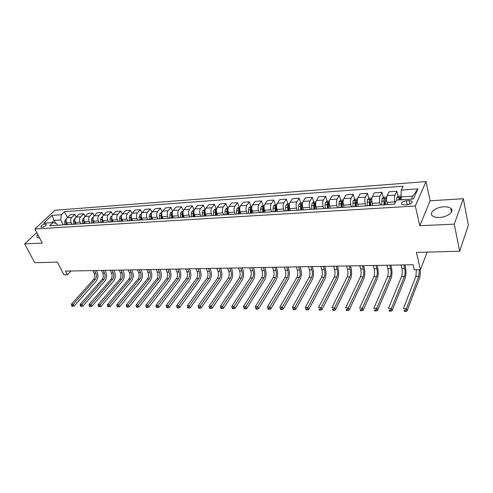 <?xml version="1.0" encoding="UTF-8"?>
<svg xmlns="http://www.w3.org/2000/svg" width="493" height="493" viewBox="0 0 493 493"><rect width="100%" height="100%" fill="white"/><g stroke="black" fill="none" stroke-linecap="round" stroke-linejoin="round"><path stroke-width="0.74" d="M37.887 234.699C36.753 235.987 36.556 236.936 37.295 237.546L39.569 237.928M439.553 217.438C447.644 217.21 454.928 211.257 450.781 208.366C449.203 207.189 446.831 206.678 443.657 206.826C435.67 207.115 428.454 212.958 432.583 215.897C434.111 217.049 436.434 217.561 439.553 217.438M41.806 227.322C44.888 226.552 46.367 225.492 46.231 224.149L45.35 223.995C42.275 224.765 40.802 225.819 40.937 227.162L41.806 227.322M426.014 181.597L55.013 210.258L34.892 228.962L415.316 206.012L426.014 181.597L430.142 200.805L419.789 225.726L454.256 224.142L463.334 198.704L430.142 200.805M463.334 198.704L468.35 225.135L459.692 251.245L416.388 252.416L420.43 269.671L427.191 252.126M36.765 232.548L24.65 243.918L34.72 262.726L57.379 262.116L63.979 274.878L67.412 274.829L71.041 270.99M454.256 224.142L459.692 251.245M420.43 269.671L414.305 269.763L413.109 264.759L65.483 271.088L67.412 274.829M409.135 200.571L406.349 200.756C402.399 201.483 400.889 202.709 401.813 204.416L404.426 204.94L407.23 204.768C411.211 204.04 412.727 202.814 411.791 201.101L409.135 200.571L409.954 204.139M411.415 199.123L412.758 196.14L401.019 196.935L401.228 190.076L403.058 186.237L64.503 211.688L67.375 217.524M401.228 190.076L417.953 188.862L413.424 198.993L396.446 200.103L394.517 204.145L49.67 225.732L52.997 222.583L43.643 223.193L51.999 215.392L61.305 214.72L64.503 211.688M419.789 225.726L415.316 206.012M24.65 243.918L42.269 243.104L34.892 228.962M52.997 222.583L56.775 223.705L57.552 225.239M55.709 223.384L54.181 220.359L51.74 222.663M401.684 199.764L401.019 196.935M395.053 203.024L394.776 201.877C394.234 199.154 394.308 196.886 394.998 195.074L396.859 191.229L398.141 196.627M387.498 204.564L386.956 202.383C386.407 199.671 386.481 197.416 387.19 195.61L389.094 191.789L396.859 191.229M380.374 205.033L379.82 202.839C379.259 200.146 379.339 197.903 380.06 196.103L382.007 192.295L383.32 197.582M372.733 205.489L372.172 203.332C371.599 200.651 371.685 198.42 372.425 196.633L374.409 192.843L382.007 192.295M365.757 205.945L365.19 203.782C364.61 201.119 364.697 198.895 365.449 197.114L367.47 193.342L368.819 198.519M358.275 206.394L357.702 204.262C357.111 201.612 357.203 199.406 357.973 197.631L360.032 193.878L367.47 193.342M351.454 206.838L350.868 204.7C350.27 202.068 350.363 199.868 351.145 198.106L353.241 194.365L354.615 199.437M344.132 207.282L343.541 205.168C342.937 202.555 343.029 200.368 343.824 198.611L345.963 194.889L353.241 194.365M337.452 207.719L336.848 205.599C336.232 202.999 336.331 200.824 337.144 199.073L339.313 195.364L340.712 200.337M330.279 208.151L329.669 206.062C329.053 203.473 329.151 201.31 329.977 199.573L332.183 195.881L339.313 195.364M323.741 208.576L323.118 206.481C322.49 203.905 322.595 201.754 323.433 200.022L325.67 196.343L327.093 201.224M316.716 208.995L316.093 206.937C315.458 204.373 315.569 202.229 316.414 200.509L318.688 196.849L325.67 196.343M310.313 209.414L309.678 207.343C309.037 204.798 309.142 202.666 310.005 200.953L312.309 197.305L313.758 202.093M303.429 209.827L302.794 207.787C302.147 205.254 302.258 203.134 303.127 201.427L305.469 197.798L312.309 197.305M297.156 210.24L296.509 208.194C295.855 205.673 295.966 203.56 296.848 201.859L299.22 198.248L300.687 202.95M290.414 210.647L289.767 208.625C289.101 206.117 289.218 204.022 290.118 202.327L292.515 198.728L299.22 198.248M284.264 211.047L283.604 209.02C282.939 206.53 283.056 204.441 283.962 202.752L286.39 199.172L287.875 203.788M277.658 211.442L276.998 209.445C276.326 206.968 276.444 204.885 277.362 203.208L279.821 199.64L286.39 199.172M271.637 211.836L270.959 209.833C270.281 207.368 270.404 205.298 271.335 203.627L273.818 200.072L275.322 204.613L273.504 205.858L272.993 208.286L273.122 211.725M265.16 212.224L264.482 210.246C263.798 207.793 263.928 205.735 264.864 204.077L267.379 200.534L273.818 200.072M259.25 212.606L258.566 210.628C257.876 208.188 258.005 206.142 258.954 204.484L261.493 200.959L263.022 205.452M252.903 212.994L252.219 211.035C251.522 208.607 251.652 206.573 252.613 204.922L255.177 201.415L261.493 200.959M247.11 213.358L246.42 211.411C245.717 208.995 245.847 206.968 246.814 205.322L249.403 201.828L250.962 206.271M240.892 213.746L240.196 211.811C239.487 209.408 239.623 207.387 240.596 205.754L243.215 202.272L249.403 201.828M235.204 214.104L234.502 212.175C233.793 209.784 233.929 207.775 234.914 206.148L237.552 202.678L239.136 207.078M229.109 214.486L228.401 212.569C227.686 210.191 227.821 208.188 228.82 206.567L231.482 203.116L237.552 202.678M223.532 214.831L222.824 212.927C222.103 210.56 222.238 208.57 223.243 206.955L225.93 203.517L227.532 207.867M217.191 215.244L217.579 215.219L216.834 213.309C216.107 210.955 216.248 208.977 217.259 207.368L219.97 203.942L225.93 203.517M212.082 215.552L211.361 213.66C210.628 211.318 210.776 209.346 211.793 207.744L214.523 204.336L216.15 208.644M206.216 215.934L205.489 214.036C204.749 211.707 204.897 209.747 205.926 208.151L208.675 204.755L214.523 204.336M200.848 216.254L200.115 214.381C199.375 212.064 199.523 210.11 200.559 208.527L203.332 205.143L204.977 209.408M195.092 216.63L194.353 214.757C193.607 212.446 193.755 210.505 194.803 208.921L197.594 205.55L203.332 205.143M189.823 216.945L189.084 215.09C188.332 212.797 188.486 210.862 189.534 209.285L192.35 205.932L194.014 210.154M184.172 217.314L183.427 215.453C182.675 213.173 182.829 211.244 183.883 209.679L186.718 206.333L192.35 205.932M179.002 217.623L178.25 215.786C177.498 213.512 177.653 211.596 178.719 210.036L181.566 206.703L183.248 210.875L181.03 212.082L180.438 214.338L180.555 217.524M173.456 217.986L172.698 216.144C171.94 213.882 172.094 211.972 173.166 210.419L176.038 207.103L181.566 206.703M168.378 218.288L167.62 216.47C166.862 214.221 167.016 212.317 168.095 210.77L170.979 207.467L172.599 211.398M162.936 218.639L162.172 216.821C161.402 214.578 161.562 212.686 162.647 211.146L165.556 207.855L170.979 207.467M157.951 218.941L157.187 217.142C156.417 214.911 156.577 213.025 157.668 211.491L160.589 208.212L162.148 211.935M152.608 219.286L151.832 217.487C151.061 215.262 151.222 213.389 152.319 211.861L155.258 208.594L160.589 208.212M147.709 219.582L146.939 217.801C146.162 215.589 146.322 213.722 147.425 212.2L150.383 208.946L151.893 212.489M142.459 219.921L141.682 218.14C140.899 215.94 141.066 214.079 142.175 212.563L145.145 209.322L150.383 208.946M137.652 220.211L136.875 218.448C136.086 216.254 136.253 214.406 137.368 212.896L140.357 209.667L141.824 213.044M132.494 220.55L131.711 218.781C130.922 216.6 131.089 214.757 132.21 213.253L135.211 210.036L140.357 209.667M127.767 220.827L126.984 219.083C126.196 216.914 126.368 215.077 127.49 213.58L130.509 210.375L131.933 213.605M122.708 221.16L121.913 219.41C121.124 217.247 121.29 215.423 122.424 213.931L125.456 210.739L130.509 210.375M118.061 221.437L117.272 219.705C116.477 217.555 116.65 215.737 117.784 214.252L120.828 211.072L122.221 214.172M113.088 221.764L112.293 220.026C111.492 217.888 111.664 216.076 112.805 214.597L115.861 211.429L120.828 211.072M108.522 222.035L107.733 220.316C106.932 218.189 107.104 216.384 108.25 214.911L111.319 211.756L112.681 214.732M103.635 222.355L102.834 220.636C102.026 218.516 102.205 216.717 103.357 215.25L106.439 212.107L111.319 211.756M99.148 222.62L98.353 220.919C97.546 218.812 97.719 217.025 98.877 215.558L101.971 212.428L103.308 215.299M94.348 222.935L93.541 221.228C92.727 219.126 92.906 217.351 94.071 215.891L97.176 212.773L101.971 212.428M89.936 223.2L89.134 221.511C88.321 219.422 88.5 217.647 89.664 216.193L92.783 213.087L94.095 215.866M85.215 223.508L84.402 221.819C83.588 219.736 83.767 217.968 84.938 216.526L88.068 213.426L92.783 213.087M80.877 223.767L80.069 222.096C79.256 220.02 79.435 218.263 80.612 216.821L83.755 213.734L85.036 216.421M76.236 224.069L75.417 222.392C74.603 220.328 74.782 218.578 75.959 217.142L79.114 214.067L83.755 213.734M71.972 224.321L71.165 222.67C70.345 220.611 70.524 218.867 71.707 217.438L74.868 214.375L76.132 216.975M67.412 224.623L66.586 222.959C65.766 220.913 65.951 219.182 67.134 217.752L70.308 214.701L74.868 214.375M63.221 224.87L60.75 219.915L54.181 220.359L51.999 215.392M288.676 206.277L288.787 206.622M301.476 205.476L301.722 206.265M314.54 204.681L314.953 206.049M327.876 203.899L328.461 205.901M341.507 203.153L342.259 205.827M355.459 202.549L356.353 205.834M369.775 202.198L370.668 205.618M384.429 202.019L385.101 204.718M382.895 204.872L390.943 204.349M367.944 205.809L375.82 205.298M353.315 206.721L361.036 206.222M346.406 207.159L346.721 207.14M339.005 207.621L346.567 207.128M332.245 208.046L332.565 208.021M324.998 208.496L332.405 208.015M318.379 208.909L318.706 208.89M311.28 209.352L318.546 208.884M304.803 209.759L305.142 209.741M297.858 210.197L304.976 209.735M291.511 210.591L291.856 210.573M284.707 211.016L291.683 210.566M278.49 211.411L278.841 211.386M271.822 211.824L278.668 211.38M265.733 212.206L266.097 212.187M259.201 212.619L265.912 212.181M253.229 212.988L253.599 212.964M246.827 213.389L253.414 212.964M240.978 213.759L241.354 213.734M234.705 214.147L241.169 213.728M228.968 214.51L229.35 214.486M222.818 214.893L229.159 214.48M211.158 215.626L217.388 215.219M205.643 215.971L206.037 215.946M199.727 216.341L205.84 215.94M194.316 216.68L194.717 216.655M188.511 217.043L194.519 216.649M183.199 217.376L183.606 217.345M177.505 217.727L183.408 217.345M172.297 218.054L172.71 218.029M166.708 218.405L172.507 218.029M161.593 218.726L162.012 218.701M156.108 219.071L161.803 218.695M151.092 219.385L151.511 219.354M145.706 219.718L151.302 219.354M140.776 220.032L141.201 220.001M135.489 220.359L140.992 220.001M130.651 220.661L131.083 220.636M125.456 220.987L130.867 220.636M120.705 221.283L121.142 221.258M115.602 221.603L120.927 221.258M110.937 221.899L111.375 221.868M105.927 222.214L111.159 221.868M101.342 222.497L101.78 222.472M96.418 222.805L101.564 222.472M91.914 223.089L92.357 223.058M87.076 223.391L92.136 223.058M82.645 223.668L83.095 223.637M77.894 223.964L82.873 223.637M73.543 224.241L73.993 224.21M68.866 224.531L73.771 224.21M64.589 224.796L65.045 224.771M61.305 214.72L60.75 219.915M59.992 225.085L64.817 224.771L64.706 221.899L65.378 219.866L66.247 219.336M412.758 196.14L417.953 188.862M401.043 196.041L398.714 196.202L396.896 197.557L396.532 200.096M400.285 199.85L400.365 197.582L398.991 198.013L398.831 199.948M399.336 199.911L399.909 198.895M419.29 269.689L418.797 276.283L406.355 308.735L406.959 311.138L419.358 278.631C420.165 276.29 420.437 273.307 420.178 269.677M416.394 269.733L415.901 276.308L403.336 308.692L406.355 308.735L405.246 310.442L404.038 310.424L404.285 311.385L405.492 311.403L405.246 310.442M404.285 311.385L404.038 310.424M405.492 311.403L406.959 311.138M386.765 197.015L383.813 197.212L382.001 198.562L381.748 204.946M400.988 264.975L401.838 268.389C402.454 271.415 402.374 274.102 401.592 276.45L388.429 308.489L391.387 308.532L392.015 310.91L405.006 278.748C406.164 275.217 406.281 271.187 405.363 266.658L404.938 264.907M385.415 204.694L385.378 198.58L384.035 199.018L383.998 204.786M384.522 204.755L384.035 199.018M403.829 264.926L404.673 268.346C405.283 271.378 405.203 274.065 404.433 276.425L391.387 308.532L390.283 310.22L389.1 310.202L389.359 311.157L390.536 311.175L390.283 310.22M389.359 311.157L389.1 310.202M390.536 311.175L392.015 310.91M371.975 198.02L369.239 198.211L367.421 199.542L367.149 205.858M386.962 265.234L387.843 268.611C388.478 271.6 388.392 274.262 387.572 276.591L373.842 308.298L376.738 308.335L377.391 310.689L390.949 278.859C392.157 275.365 392.292 271.378 391.343 266.892L390.9 265.16M370.742 205.618L370.718 199.56L369.399 199.992L369.349 205.704M369.898 205.667L369.399 199.992M389.747 265.185L390.616 268.568C391.251 271.563 391.165 274.231 390.357 276.561L376.738 308.335L375.648 310.005L374.489 309.992L374.748 310.929L375.906 310.947L375.648 310.005M374.748 310.929L374.489 309.992M375.906 310.947L377.391 310.689M357.505 199.006L354.966 199.178L353.148 200.503L352.865 206.752M373.219 265.487L374.125 268.827C374.785 271.791 374.686 274.422 373.836 276.727L359.57 308.1L362.398 308.143L363.07 310.473L377.176 278.976C378.433 275.513 378.575 271.563 377.601 267.126L377.145 265.413M356.377 206.518L356.365 200.515L355.077 200.953L355.015 206.598M355.582 206.567L355.077 200.953M375.949 265.431L376.849 268.784C377.502 271.754 377.404 274.391 376.56 276.696L362.398 308.143L361.314 309.795L360.18 309.777L360.451 310.713L361.585 310.726L361.314 309.795M360.451 310.713L360.18 309.777M361.585 310.726L363.07 310.473M343.344 199.973L340.996 200.133L339.178 201.44L338.876 207.627M359.754 265.727L360.685 269.036C361.357 271.97 361.258 274.576 360.377 276.856L345.587 307.915L348.36 307.952L349.05 310.257L363.68 279.087C364.986 275.661 365.134 271.748 364.13 267.354L363.661 265.659M342.315 207.393L342.321 201.458L341.051 201.89L340.983 207.479M341.569 207.442L341.051 201.89M362.423 265.678L363.347 268.993C364.019 271.933 363.92 274.546 363.045 276.832L348.36 307.952L347.282 309.592L346.172 309.573L346.456 310.498L347.565 310.51L347.282 309.592M346.456 310.498L346.172 309.573M347.565 310.51L349.05 310.257M329.478 200.916L327.315 201.064L325.497 202.364L325.047 204.885L325.177 208.471M346.548 265.967L347.503 269.246C348.2 272.148 348.089 274.73 347.177 276.992L331.9 307.731L334.611 307.768L335.326 310.048L350.443 279.192C351.799 275.803 351.959 271.926 350.93 267.582L350.443 265.9M328.548 208.256L328.56 202.376L327.321 202.808L327.241 208.342M327.845 208.299L327.321 202.808M349.167 265.924L350.116 269.203C350.806 272.111 350.702 274.7 349.796 276.961L334.611 307.768L333.545 309.388L332.461 309.37L332.744 310.282L333.829 310.3L333.545 309.388M332.744 310.282L332.461 309.37M333.829 310.3L335.326 310.048M315.902 201.847L313.918 201.982L312.1 203.264L311.631 205.76L311.761 209.309M333.601 266.208L334.581 269.449C335.289 272.321 335.178 274.878 334.236 277.115L318.49 307.552L321.146 307.589L321.88 309.844L337.471 279.303C338.864 275.938 339.036 272.105 337.982 267.798L337.483 266.134M315.064 209.1L315.089 203.276L313.868 203.708L313.782 209.18M314.405 209.143L313.868 203.708M336.171 266.158L337.144 269.406C337.853 272.29 337.742 274.847 336.805 277.091L321.146 307.589L320.086 309.191L319.02 309.173L319.316 310.079L320.382 310.097L320.086 309.191M319.316 310.079L319.02 309.173M320.382 310.097L321.88 309.844M302.603 202.752L300.792 202.876L298.974 204.145L298.493 206.616L298.616 210.129M320.906 266.436L321.911 269.646C322.638 272.493 322.514 275.026 321.547 277.245L305.352 307.373L307.959 307.41L308.704 309.647L324.745 279.408C326.187 276.074 326.366 272.278 325.288 268.013L324.776 266.368M301.852 209.932L301.895 204.157L300.693 204.589L300.601 210.006M301.235 209.969L300.693 204.589M323.426 266.393L324.425 269.609C325.146 272.463 325.029 274.995 324.067 277.22L307.959 307.41L306.905 308.994L305.857 308.982L306.159 309.875L307.201 309.894L306.905 308.994M307.201 309.894L308.704 309.647M305.352 307.373L305.857 308.982M289.576 203.64L287.924 203.751L286.106 205.014L285.613 207.461L285.743 210.936M308.458 266.664L309.481 269.844C310.22 272.66 310.097 275.168 309.099 277.368L292.478 307.201L295.03 307.238L295.788 309.45L312.266 279.506C313.745 276.209 313.93 272.45 312.833 268.223L312.309 266.596M288.91 210.739L288.966 205.02L287.789 205.452L287.684 210.813M288.331 210.776L287.789 205.452M310.929 266.621L311.946 269.807C312.685 272.629 312.562 275.143 311.57 277.343L295.03 307.238L293.982 308.809L292.959 308.791L293.267 309.678L294.29 309.69L293.982 308.809M294.29 309.69L295.788 309.45M292.478 307.201L292.959 308.791M276.807 204.509L275.316 204.613M296.244 266.886L297.285 270.035C298.043 272.826 297.908 275.31 296.891 277.485L279.858 307.028L282.36 307.065L283.136 309.259L300.021 279.611C301.537 276.339 301.734 272.617 300.613 268.432L300.083 266.818M276.228 211.534L276.29 205.871L275.137 206.296L275.02 211.608M275.692 211.565L275.593 207.67L275.137 206.296M298.666 266.842L299.707 269.998C300.459 272.795 300.329 275.285 299.313 277.46L282.36 307.065L281.324 308.618L280.32 308.606L280.634 309.481L281.632 309.499L281.324 308.618M281.632 309.499L283.136 309.259M279.858 307.028L280.32 308.606M264.297 205.365L262.96 205.452L261.142 206.69L260.624 209.094L260.748 212.501M284.258 267.101L285.318 270.226C286.088 272.986 285.952 275.451 284.905 277.602L267.483 306.862L269.942 306.899L270.731 309.068L288.011 279.71C289.564 276.468 289.767 272.777 288.621 268.636L288.085 267.033M263.792 212.31L263.872 206.703L262.732 207.122L262.615 212.384M263.293 212.341L263.2 208.484L262.732 207.122M286.636 267.058L287.696 270.182C288.46 272.956 288.325 275.421 287.283 277.584L269.942 306.899L268.907 308.439L267.927 308.421L268.241 309.29L269.227 309.308L268.907 308.439M269.227 309.308L270.731 309.068M267.483 306.862L267.927 308.421M252.028 206.197L250.838 206.277L249.027 207.51L248.497 209.889L248.62 213.259M272.493 267.317L273.578 270.411C274.361 273.147 274.213 275.587 273.147 277.719L255.356 306.701L257.765 306.732L258.566 308.883L276.222 279.802C277.805 276.598 278.021 272.937 276.856 268.833L276.308 267.249M251.609 213.075L251.695 207.516L250.573 207.935L250.45 213.149M251.147 213.105L251.048 209.279L250.573 207.935M274.829 267.274L275.907 270.374C276.69 273.116 276.542 275.556 275.482 277.701L257.765 306.732L256.736 308.261L255.775 308.242L256.095 309.105L257.063 309.117L256.736 308.261M257.063 309.117L258.566 308.883M255.356 306.701L255.775 308.242M240.005 207.017L238.957 207.091L237.145 208.305L236.603 210.665L236.726 214.005M260.951 267.526L262.048 270.589C262.843 273.301 262.695 275.716 261.604 277.836L243.462 306.541L245.822 306.572L246.636 308.704L264.649 279.901C266.269 276.721 266.485 273.097 265.308 269.03L264.747 267.459M239.771 208.354L238.655 208.736L238.52 213.894M239.228 213.851L239.136 210.061L238.655 208.736M239.653 213.82L239.746 208.785M263.244 267.489L264.34 270.552C265.129 273.27 264.981 275.692 263.897 277.812L245.822 306.572L244.805 308.082L243.856 308.07L244.189 308.92L245.132 308.938L244.805 308.082M245.132 308.938L246.636 308.704M243.462 306.541L243.856 308.07M228.216 207.824L227.298 207.886L225.492 209.087L224.937 211.423L225.061 214.738M249.618 267.736L250.734 270.768C251.541 273.455 251.387 275.852 250.278 277.947L231.79 306.387L234.107 306.418L234.933 308.526L253.285 279.993C254.943 276.844 255.164 273.251 253.963 269.221L253.396 267.668M227.976 209.057L226.959 209.513L226.823 214.628M227.538 214.584L227.446 210.831L226.959 209.513M227.932 214.56L227.939 209.87M251.868 267.693L252.977 270.731C253.784 273.424 253.63 275.821 252.527 277.923L233.097 307.909L232.166 307.897L232.499 308.741L233.429 308.754L233.097 307.909M233.429 308.754L234.933 308.526M231.79 306.387L232.166 307.897M216.649 208.613L214.061 209.858L213.494 212.175L213.617 215.453M238.489 267.939L239.623 270.94C240.436 273.609 240.282 275.981 239.148 278.058L220.34 306.233L222.614 306.264L223.452 308.353L242.131 280.086C243.813 276.961 244.047 273.405 242.827 269.412L242.254 267.872M216.409 209.802L215.49 210.283L215.342 215.342M216.076 215.299L215.983 211.583L215.49 210.283M216.439 215.275L216.378 210.973M240.695 267.896L241.829 270.91C242.642 273.578 242.488 275.951 241.36 278.034L221.61 307.743L220.704 307.731L221.037 308.563L221.949 308.581L221.61 307.743M221.949 308.581L223.452 308.353M220.34 306.233L220.704 307.731M205.298 209.383L202.845 210.616L202.266 212.908L202.389 216.156M227.556 268.137L228.709 271.113C229.535 273.757 229.374 276.105 228.222 278.163L209.106 306.079L211.337 306.11L212.187 308.18L231.18 280.172C232.887 277.078 233.127 273.553 231.895 269.597L231.309 268.069M205.063 210.554L204.238 211.035L204.084 216.051M204.823 216.002L204.737 212.323L204.238 211.035M205.156 215.983L205.045 212.101M229.726 268.1L230.872 271.082C231.698 273.726 231.537 276.08 230.391 278.144L210.338 307.577L209.451 307.564L209.79 308.39L210.684 308.408L210.338 307.577M210.684 308.408L212.187 308.18M209.106 306.079L209.451 307.564M194.168 210.141L191.832 211.355L191.253 213.629L191.37 216.846M216.821 268.334L217.986 271.279C218.824 273.898 218.658 276.228 217.493 278.274L198.081 305.931L200.269 305.962L201.132 308.014L220.42 280.264C222.158 277.195 222.405 273.701 221.154 269.776L220.562 268.266M193.922 211.3L193.194 211.774L193.034 216.741M193.786 216.698L193.694 213.05L193.194 211.774M194.088 216.673L193.959 213.266M218.954 268.291L220.118 271.249C220.95 273.868 220.79 276.203 219.625 278.249L199.283 307.416L198.408 307.404L198.753 308.224L199.628 308.236L199.283 307.416M199.628 308.236L201.132 308.014M198.081 305.931L198.408 307.404M206.277 268.525L207.454 271.446C208.305 274.04 208.138 276.351 206.949 278.379L187.26 305.783L189.411 305.814L190.28 307.848L209.845 280.351C211.614 277.306 211.867 273.843 210.597 269.954L210 268.457M182.995 212.045L182.355 212.495L182.065 214.227L182.188 217.419M182.952 217.376L182.86 213.765L182.355 212.495M183.223 217.358L183.113 214.418M208.373 268.488L209.55 271.415C210.394 274.016 210.228 276.326 209.044 278.354L188.425 307.256L187.568 307.244L187.913 308.057L188.776 308.07L188.425 307.256M188.776 308.07L190.28 307.848M187.26 305.783L187.568 307.244M172.519 211.62L170.424 212.797L169.82 215.028L169.943 218.189M195.918 268.716L197.108 271.612C197.964 274.182 197.792 276.468 196.59 278.477L176.636 305.642L178.743 305.672L179.625 307.687L199.462 280.431C201.255 277.417 201.508 273.985 200.232 270.133L199.628 268.648M172.26 212.779L171.712 213.21L171.422 214.923L171.539 218.091M172.31 218.042L172.23 214.461L171.712 213.21M172.556 218.023L172.458 215.423M197.976 268.673L199.166 271.575C200.022 274.151 199.85 276.45 198.648 278.459L177.77 307.096L176.925 307.084L177.277 307.891L178.121 307.903L177.77 307.096M178.121 307.903L179.625 307.687M176.636 305.642L176.925 307.084M161.987 212.341L160.009 213.494L159.399 215.712L159.516 218.843M185.738 268.901L186.939 271.772C187.808 274.318 187.63 276.591 186.409 278.582L166.203 305.5L168.273 305.531L169.167 307.527L189.257 280.517C191.074 277.528 191.333 274.126 190.045 270.306L189.429 268.833M161.729 213.512L160.971 215.607L161.088 218.744M161.87 218.695L161.759 215.318M162.086 218.695L161.994 216.341M187.759 268.864L188.961 271.742C189.823 274.293 189.651 276.567 188.437 278.557L167.306 306.948L166.474 306.936L166.831 307.731L167.663 307.743L167.306 306.948M167.663 307.743L169.167 307.527M166.203 305.5L166.474 306.936M151.653 213.044L149.78 214.184L149.163 216.378L149.28 219.484M175.73 269.079L176.944 271.926C177.825 274.453 177.64 276.702 176.408 278.681L155.954 305.364L157.988 305.389L158.888 307.373L179.224 280.597C181.067 277.633 181.332 274.262 180.025 270.472L179.409 269.012M151.382 214.233L150.704 216.279L150.827 219.385M151.616 219.348L151.499 216.439M151.801 219.342L151.721 217.197M177.72 269.042L178.934 271.896C179.803 274.428 179.625 276.684 178.398 278.656L157.027 306.794L156.213 306.782L156.571 307.57L157.384 307.589L157.027 306.794M157.384 307.589L158.888 307.373M155.954 305.364L156.213 306.782M141.497 213.746L139.735 214.862L139.106 217.037L139.229 220.112M165.894 269.258L167.121 272.081C168.008 274.589 167.823 276.82 166.572 278.773L145.891 305.229L147.888 305.253L148.794 307.219L169.364 280.683C171.225 277.744 171.502 274.398 170.184 270.639L169.555 269.19M141.226 214.954L140.622 216.938L140.745 220.014M141.54 219.983L141.442 217.475M141.707 219.97L141.627 218.011M167.848 269.221L169.074 272.05C169.956 274.558 169.777 276.795 168.526 278.755L146.932 306.646L146.131 306.634L146.495 307.416L147.296 307.429L146.932 306.646M147.296 307.429L148.794 307.219M145.891 305.229L146.131 306.634M131.502 214.498L129.862 215.527L129.234 217.684L129.351 220.728M156.226 269.437L157.464 272.235C158.358 274.718 158.167 276.93 156.91 278.872L136 305.093L137.966 305.124L138.884 307.071L159.677 280.757C161.556 277.849 161.833 274.527 160.502 270.805L159.874 269.369M131.243 215.675L130.725 217.586L130.842 220.636M131.643 220.599L131.557 218.399M131.785 220.593L131.717 218.787M158.148 269.4L159.381 272.204C160.274 274.693 160.089 276.906 158.826 278.853L137.017 306.498L136.228 306.486L136.598 307.268L137.381 307.281L137.017 306.498M137.381 307.281L138.884 307.071M136 305.093L136.228 306.486M121.685 215.231L120.169 216.174L119.528 218.319L119.645 221.339M146.717 269.609L147.968 272.382C148.868 274.847 148.676 277.041 147.401 278.964L126.288 304.964L128.217 304.994L129.141 306.923L150.143 280.837C152.047 277.947 152.325 274.656 150.987 270.965L150.353 269.542M121.438 216.39L120.995 218.22L121.112 221.258M121.919 221.209L121.845 219.249M122.036 221.203L121.974 219.539M148.609 269.572L149.854 272.352C150.753 274.823 150.562 277.017 149.287 278.946L127.274 306.356L126.498 306.344L126.867 307.114L127.644 307.127L127.274 306.356M127.644 307.127L129.141 306.923M126.288 304.964L126.498 306.344M112.034 215.946L110.642 216.815L109.994 218.941L110.112 221.936M137.368 269.782L138.632 272.53C139.531 274.971 139.34 277.146 138.052 279.056L116.742 304.834L118.634 304.865L119.565 306.775L140.77 280.918C142.693 278.046 142.976 274.786 141.627 271.125L140.986 269.714M111.806 217.117L111.554 221.856M112.367 221.807L112.299 220.044M112.459 221.801L112.404 220.272M139.229 269.745L140.487 272.5C141.386 274.946 141.195 277.128 139.907 279.038L117.698 306.215L116.94 306.202L117.309 306.966L118.067 306.979L117.698 306.215M118.067 306.979L119.565 306.775M116.742 304.834L116.94 306.202M102.556 216.655L101.275 217.45L100.627 219.551L100.745 222.522M128.174 269.948L129.443 272.672C130.355 275.094 130.158 277.257 128.858 279.149L107.357 304.711L109.218 304.736L110.155 306.634L131.551 280.992C133.492 278.144 133.782 274.909 132.42 271.279L131.779 269.881M102.334 217.881L102.156 222.448M102.982 222.392L102.92 220.815M103.049 222.392L102.994 220.981M130.004 269.911L131.267 272.647C132.179 275.069 131.982 277.232 130.688 279.13L108.287 306.079L107.542 306.067L107.918 306.825L108.663 306.837L108.287 306.079M108.663 306.837L110.155 306.634M107.357 304.711L107.542 306.067M93.245 217.345L92.074 218.066L91.415 220.155L91.532 223.095M119.127 270.109L120.409 272.814C121.327 275.217 121.13 277.362 119.817 279.241L98.132 304.588L99.962 304.612L100.905 306.492L122.486 281.065C124.446 278.243 124.735 275.032 123.367 271.433L122.714 270.047M93.029 218.664L92.924 223.027M93.75 222.972L93.695 221.56M93.799 222.972L93.75 221.677M120.927 270.078L122.202 272.789C123.121 275.193 122.923 277.337 121.611 279.223L99.038 305.943L98.304 305.931L98.68 306.683L99.413 306.695L99.038 305.943M99.413 306.695L100.905 306.492M98.132 304.588L98.304 305.931M84.093 218.023L83.021 218.676L82.362 220.747L82.479 223.662M110.235 270.275L111.517 272.956C112.441 275.34 112.244 277.46 110.919 279.328L89.06 304.464L90.866 304.489L91.809 306.356L113.563 281.139C115.541 278.342 115.837 275.156 114.456 271.588L113.803 270.207M83.89 219.453L83.841 223.594M84.679 223.539L84.63 222.294M84.71 223.539L84.66 222.355M111.997 270.244L113.285 272.931C114.203 275.316 114.006 277.442 112.687 279.309L89.942 305.808L89.221 305.796L89.603 306.541L90.324 306.554L89.942 305.808M90.324 306.554L91.809 306.356M89.06 304.464L89.221 305.796M75.096 218.682L74.129 219.274L73.457 221.326L73.574 224.223M101.478 270.435L102.772 273.097C103.696 275.458 103.499 277.565 102.162 279.414L80.143 304.347L81.918 304.366L82.867 306.221L104.787 281.213C106.778 278.434 107.08 275.273 105.693 271.735L105.034 270.367M74.905 220.242L74.918 224.155M75.725 223.021L75.768 224.099L75.712 222.996M103.216 270.404L104.51 273.067C105.434 275.433 105.237 277.547 103.9 279.395L81 305.678L80.291 305.666L80.673 306.406L81.382 306.418L81 305.678M81.382 306.418L82.867 306.221M80.143 304.347L80.291 305.666M92.863 270.589L94.163 273.227C95.1 275.575 94.89 277.664 93.547 279.5L71.374 304.224L73.118 304.249L74.073 306.085L96.147 281.281C98.156 278.527 98.458 275.396 97.066 271.883L96.4 270.528M66.08 221.037L66.142 224.703M66.974 224.648L66.937 223.668M94.576 270.558L95.87 273.202C96.807 275.55 96.603 277.645 95.26 279.482L72.206 305.549L71.51 305.537L71.898 306.27L72.594 306.282L72.206 305.549M72.594 306.282L74.073 306.085M71.374 304.224L71.51 305.537M386.956 202.383L394.776 201.877M372.172 203.332L379.82 202.839M357.702 204.262L365.19 203.782M343.541 205.168L350.868 204.7M329.669 206.062L336.848 205.599M316.093 206.937L323.118 206.481M302.794 207.787L309.678 207.343M289.767 208.625L296.509 208.194M276.998 209.445L283.604 209.02M264.482 210.246L270.959 209.833M252.219 211.035L258.566 210.628M240.196 211.811L246.42 211.411M228.401 212.569L234.502 212.175M216.834 213.309L222.824 212.927M205.489 214.036L211.361 213.66M194.353 214.757L200.115 214.381M183.427 215.453L189.084 215.09M172.698 216.144L178.25 215.786M162.172 216.821L167.62 216.47M151.832 217.487L157.187 217.142M141.682 218.14L146.939 217.801M131.711 218.781L136.875 218.448M121.913 219.41L126.984 219.083M112.293 220.026L117.272 219.705M102.834 220.636L107.733 220.316M93.541 221.228L98.353 220.919M84.402 221.819L89.134 221.511M75.417 222.392L80.069 222.096M66.586 222.959L71.165 222.67M387.19 195.61L394.998 195.074M372.425 196.633L380.06 196.103M357.973 197.631L365.449 197.114M343.824 198.611L351.145 198.106M329.977 199.573L337.144 199.073M316.414 200.509L323.433 200.022M303.127 201.427L310.005 200.953M290.118 202.327L296.848 201.859M277.362 203.208L283.962 202.752M264.864 204.077L271.335 203.627M252.613 204.922L258.954 204.484M240.596 205.754L246.814 205.322M228.82 206.567L234.914 206.148M217.259 207.368L223.243 206.955M205.926 208.151L211.793 207.744M194.803 208.921L200.559 208.527M183.883 209.679L189.534 209.285M173.166 210.419L178.719 210.036M162.647 211.146L168.095 210.77M152.319 211.861L157.668 211.491M142.175 212.563L147.425 212.2M132.21 213.253L137.368 212.896M122.424 213.931L127.49 213.58M112.805 214.597L117.784 214.252M103.357 215.25L108.25 214.911M94.071 215.891L98.877 215.558M84.938 216.526L89.664 216.193M75.959 217.142L80.612 216.821M67.134 217.752L71.707 217.438M407.286 204.768L406.349 200.756M401.092 197.243L396.945 197.527M418.797 276.283L415.901 276.308M399.355 199.536L398.991 198.013M386.617 198.217L382.044 198.525M383.862 201.039L381.619 201.181M386.685 200.854L385.286 200.947M404.673 268.346L401.838 268.389M404.433 276.425L401.592 276.45M371.821 199.215L367.464 199.505M369.22 201.994L367.02 202.136M371.888 201.822L370.613 201.902M390.616 268.568L387.843 268.611M390.357 276.561L387.572 276.591M357.345 200.189L353.198 200.466M354.886 202.931L352.729 203.073M357.413 202.765L356.248 202.845M376.849 268.784L374.125 268.827M376.56 276.696L373.836 276.727M343.177 201.144L339.227 201.409M340.854 203.849L338.746 203.985M343.245 203.695L342.185 203.763M363.347 268.993L360.685 269.036M363.045 276.832L360.377 276.856M329.306 202.075L325.546 202.327M327.112 204.749L325.047 204.885M329.367 204.601L328.418 204.663M350.116 269.203L347.503 269.246M349.796 276.961L347.177 276.992M315.723 202.993L312.143 203.233M313.653 205.624L311.631 205.76M315.785 205.489L314.935 205.544M337.144 269.406L334.581 269.449M336.805 277.091L334.236 277.115M302.412 203.886L299.017 204.114M300.471 206.487L298.493 206.616M302.48 206.357L301.722 206.407M324.425 269.609L321.911 269.646M324.067 277.22L321.547 277.245M289.379 204.761L286.156 204.983M287.555 207.331L285.613 207.461M289.44 207.208L288.781 207.251M311.946 269.807L309.481 269.844M311.57 277.343L309.099 277.368M276.61 205.624L273.547 205.827M274.897 208.163L272.993 208.286M276.672 208.046L276.098 208.083M299.707 269.998L297.285 270.035M299.313 277.46L296.891 277.485M264.094 206.462L261.191 206.659M262.492 208.97L260.624 209.094M264.149 208.866L263.669 208.896M287.696 270.182L285.318 270.226M287.283 277.584L284.905 277.602M251.824 207.288L249.076 207.473M250.327 209.765L248.497 209.889M251.88 209.667L251.479 209.691M275.907 270.374L273.578 270.411M275.482 277.701L273.147 277.719M239.795 208.101L237.195 208.274M238.396 210.548L236.603 210.665M239.851 210.449L239.53 210.474M264.34 270.552L262.048 270.589M263.897 277.812L261.604 277.836M227.994 208.896L225.541 209.063M226.7 211.312L224.937 211.423M252.977 270.731L250.734 270.768M252.527 277.923L250.278 277.947M216.427 209.673L214.104 209.827M215.219 212.064L213.494 212.175M241.829 270.91L239.623 270.94M241.36 278.034L239.148 278.058M205.076 210.437L202.888 210.585M203.96 212.797L202.266 212.908M230.872 271.082L228.709 271.113M230.391 278.144L228.222 278.163M193.94 211.189L191.882 211.324M192.911 213.518L191.253 213.629M220.118 271.249L217.986 271.279M219.625 278.249L217.493 278.274M183.008 211.922L181.073 212.052M182.065 214.227L180.438 214.338M209.55 271.415L207.454 271.446M209.044 278.354L206.949 278.379M172.279 212.643L170.467 212.766M171.422 214.923L169.82 215.028M199.166 271.575L197.108 271.612M198.648 278.459L196.59 278.477M161.747 213.352L160.052 213.469M160.971 215.607L159.399 215.712M188.961 271.742L186.939 271.772M188.437 278.557L186.409 278.582M161.722 214.997L161.26 213.907M151.406 214.048L149.823 214.153M150.704 216.279L149.163 216.378M178.934 271.896L176.944 271.926M178.398 278.656L176.408 278.681M151.357 215.416L151 214.591M141.251 214.732L139.778 214.831M140.622 216.938L139.106 217.037M169.074 272.05L167.121 272.081M168.526 278.755L166.572 278.773M141.189 215.872L140.924 215.268M131.28 215.404L129.912 215.496M130.725 217.586L129.234 217.684M159.381 272.204L157.464 272.235M158.826 278.853L156.91 278.872M131.212 216.341L131.027 215.928M121.481 216.063L120.212 216.15M120.995 218.22L119.528 218.319M149.854 272.352L147.968 272.382M149.287 278.946L147.401 278.964M111.856 216.71L110.685 216.791M111.436 218.849L109.994 218.941M140.487 272.5L138.632 272.53M139.907 279.038L138.052 279.056M102.396 217.345L101.324 217.419M102.039 219.459L100.627 219.551M131.267 272.647L129.443 272.672M130.688 279.13L128.858 279.149M93.103 217.974L92.117 218.042M92.807 220.063L91.415 220.155M122.202 272.789L120.409 272.814M121.611 279.223L119.817 279.241M83.964 218.59L83.07 218.645M83.73 220.654L82.362 220.747M113.285 272.931L111.517 272.956M112.687 279.309L110.919 279.328M74.979 219.194L74.172 219.249M74.8 221.24L73.457 221.326M104.51 273.067L102.772 273.097M103.9 279.395L102.162 279.414M66.148 219.786L65.421 219.835M66.025 221.813L64.706 221.899M95.87 273.202L94.163 273.227M95.26 279.482L93.547 279.5M451.514 212.027L450.781 208.366M46.416 224.518L46.231 224.149M412.111 202.487L411.791 201.101M400.445 197.921L400.365 197.582M385.458 198.907L385.378 198.58M370.798 199.868L370.718 199.56"/></g></svg>
